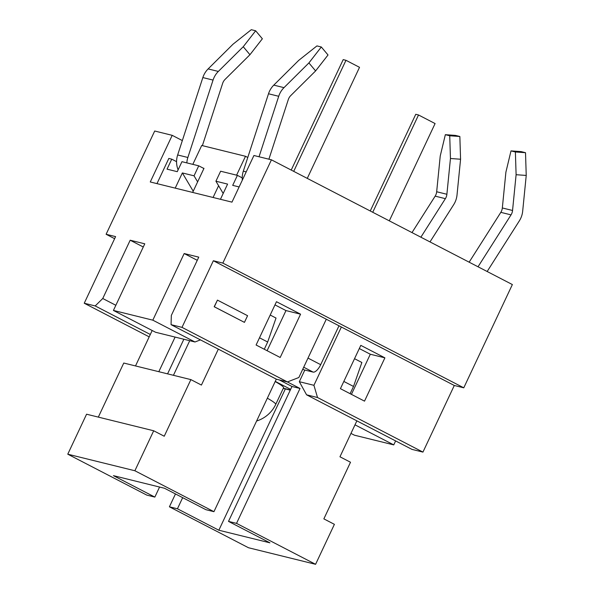 <?xml version="1.0" encoding="UTF-8"?>
<svg xmlns="http://www.w3.org/2000/svg" width="594" height="594" viewBox="0 0 594 594"><rect width="100%" height="100%" fill="white"/><g stroke="black" fill="none" stroke-linecap="round" stroke-linejoin="round"><path stroke-width="0.89" d="M275.185 381.526A31.408 2.74 25.2 0 1 283.583 387.711L275.742 404.366A31.408 2.74 -154.8 0 0 267.352 398.18M293.711 171.362L345.975 60.306L343.198 59.615L291.223 170.077M345.975 60.306L359.526 67.322L307.269 178.378M338.988 325.787L320.693 364.671A9.237 3.668 117.4 0 1 313.127 372.096L304.811 370.04L299.324 381.697L313.922 385.306L341.35 327.012L213.35 260.744L222.832 263.09L463.773 387.815L454.291 385.476L422.943 452.101L317.53 397.527L313.922 385.306M370.255 210.989L415.755 114.3L418.525 114.984L372.742 212.273M304.737 370.203L302.777 369.186M389.308 220.849L435.09 123.559L418.525 114.984M287.414 381.935L182.002 327.368L171.057 324.666L276.47 379.232L287.414 381.935L298.856 377.509L326.292 319.216M264.278 349.25L267.679 342.018L276.024 318.057L270.203 315.035M169.409 506.808L248.47 547.735L315.585 564.3L236.531 523.373L228.504 521.391L269.914 542.827L218.844 530.227L177.435 508.783L169.409 506.808L175.468 493.933M67.768 454.187L146.822 495.114L154.848 497.089L113.439 475.653L164.508 488.261L205.918 509.697L213.944 511.679L134.883 470.752L67.768 454.187L86.576 414.211L153.69 430.776L164.234 436.234L190.882 379.611L123.76 363.038L98.322 417.114M152.183 330.502L135.506 365.941M267.679 342.018L259.496 337.786M354.529 358.694L361.865 362.488L353.519 386.456L350.111 393.681M353.519 386.456L343.829 381.437M183.858 339.248L167.575 373.856M175.104 337.08L158.821 371.696M189.731 340.696L173.441 375.304M190.882 379.611L201.425 385.068L218.332 349.138M154.848 497.089L159.578 487.043M213.944 511.679L276.307 379.15M182.67 497.661L177.435 508.783M228.504 521.391L291.988 386.486L279.358 379.952M287.385 381.927L300.015 388.469L236.531 523.373M300.015 388.469L291.988 386.486M356.868 420.856L339.961 456.786L350.505 462.243L323.856 518.874L334.4 524.331L315.585 564.3M134.883 470.752L153.69 430.776M218.844 530.227L285.335 388.936M203.913 168.503L203.259 168.161L203.987 168.34L192.649 192.434M114.62 238.684L106.111 234.274L154.7 131.014L172.208 135.335L150.267 181.972L231.972 202.138L253.92 155.502L271.428 159.823L512.362 284.556L463.773 387.815M244.438 322.371L214.182 306.742L217.456 300.118L214.323 306.779L244.438 322.371L247.579 315.704L217.456 300.118M213.075 197.475L218.599 185.729M236.598 175.171L245.493 156.281L247.772 157.462M192.827 164.36L201.715 145.471L245.493 156.281M106.111 234.274L115.592 236.612L84.244 303.237L149.191 336.857M200.445 339.879L194.981 341.988L155.591 332.269L113.424 310.439L144.773 243.815L130.183 240.214L102.755 298.507L95.189 305.94L150.312 334.474M194.981 341.988L152.821 320.166L113.424 310.439M197.267 260.321L184.17 253.541L198.76 257.143L171.332 315.436L171.057 324.666M152.821 320.166L184.17 253.541M395.626 440.919L393.755 444.891L354.997 424.829M350.965 433.412L354.366 435.172L393.755 444.891M115.845 305.286L102.755 298.507M95.189 305.94L84.244 303.237M182.002 327.368L213.35 260.744M271.428 159.823L222.832 263.09M299.324 381.697L306.586 394.824L411.998 449.398L422.943 452.101M306.586 394.824L317.53 397.527M454.291 385.476L341.35 327.012M384.897 357.84L364.516 401.143L340.421 388.669L360.803 345.366L384.897 357.84L370.307 354.239L359.303 348.544M256.096 345.01L276.47 301.707L300.564 314.181L280.19 357.484L256.096 345.01M267.092 350.705L285.974 310.58L300.564 314.181M285.974 310.58L274.977 304.885M351.425 394.364L370.307 354.239M143.28 246.993L130.183 240.214M239.122 186.947L232.7 185.358L237.407 175.364L220.626 171.221L215.919 181.215L227.591 184.095L220.448 199.294M237.407 175.364L242.226 177.866A20.322 18.57 103.9 0 1 243.317 171.169L246.206 171.889M525.512 152.695L526.232 175.438L516.104 174.71L515.384 151.975L525.512 152.695L521.131 151.619L511.003 150.891L505.895 172.193L502.331 207.959L512.548 210.476A9.237 8.442 -76.1 0 1 511.033 214.872L478.029 266.78M516.104 174.71L512.548 210.476M511.003 150.891L515.384 151.975M469.141 262.184L500.824 212.348A9.237 8.442 103.9 0 0 502.331 207.959M487.154 271.503L519.342 220.864A20.322 18.57 103.9 0 0 522.675 211.204L526.232 175.438M450.452 158.509L449.725 135.766L459.853 136.494L460.573 159.229L450.452 158.509L446.888 194.268L436.672 191.751A9.237 8.442 -76.1 0 1 435.164 196.139L411.991 232.596M459.853 136.494L455.472 135.41L445.344 134.682L440.236 155.984L436.672 191.751M420.879 237.199L445.374 198.663A9.237 8.442 103.9 0 0 446.888 194.268M460.573 159.229L457.016 194.995A20.322 18.57 -76.1 0 1 453.69 204.655L429.997 241.914M321.309 46.985L328.022 54.975L315.607 70.916L308.902 62.927L321.309 46.985L316.936 45.909L298.685 60.402L273.789 85.12A20.322 18.57 103.9 0 0 268.503 93.77L243.317 171.169M259.036 156.764L278.712 96.287A20.322 18.57 -76.1 0 1 283.999 87.645L308.902 62.927M315.607 70.916L290.711 95.634A9.237 8.442 103.9 0 0 288.305 99.562L268.896 159.199M242.33 180.131A20.322 18.57 -76.1 0 1 242.226 177.866M449.725 135.766L445.344 134.682M172.208 135.335L182.336 140.578M262.362 38.773L249.948 54.707L243.243 46.718L255.658 30.784L262.362 38.773M255.658 30.784L251.277 29.7L233.026 44.201L208.13 68.919A20.322 18.57 -76.1 0 0 202.844 77.562L177.658 154.967A20.322 18.57 -76.1 0 0 176.567 161.657A20.322 18.57 -76.1 0 0 178.126 169.825M202.383 145.634L222.646 83.36A9.237 8.442 -76.1 0 1 225.052 79.425L249.948 54.707M243.243 46.718L218.34 71.436A20.322 18.57 103.9 0 0 213.053 80.086L187.867 157.484A20.322 18.57 103.9 0 0 186.828 162.882M175.215 188.127L182.365 172.936L194.038 175.817L198.738 165.823L181.957 161.679L177.257 171.673L167.04 169.149L171.748 159.162L168.83 158.442L156.972 183.628M194.038 175.817L197.624 181.861M182.365 172.936L193.221 191.216M223.188 193.458L215.919 181.215M171.748 159.162L176.567 161.657M203.259 168.161L198.738 165.823M290.355 389.954L283.338 388.224M275.252 381.378L290.644 389.345M320.693 364.671L307.996 358.093M303.705 367.211L313.127 372.096M500.824 212.348L511.033 214.872M273.789 85.12L283.999 87.645M268.503 93.77L278.712 96.287M445.374 198.663L435.164 196.139M218.34 71.436L208.13 68.919M213.053 80.086L202.844 77.562M187.867 157.484L177.658 154.967M256.615 420.998A31.408 31.408 0 0 0 275.742 404.366M290.258 390.154L283.241 388.424"/></g></svg>
